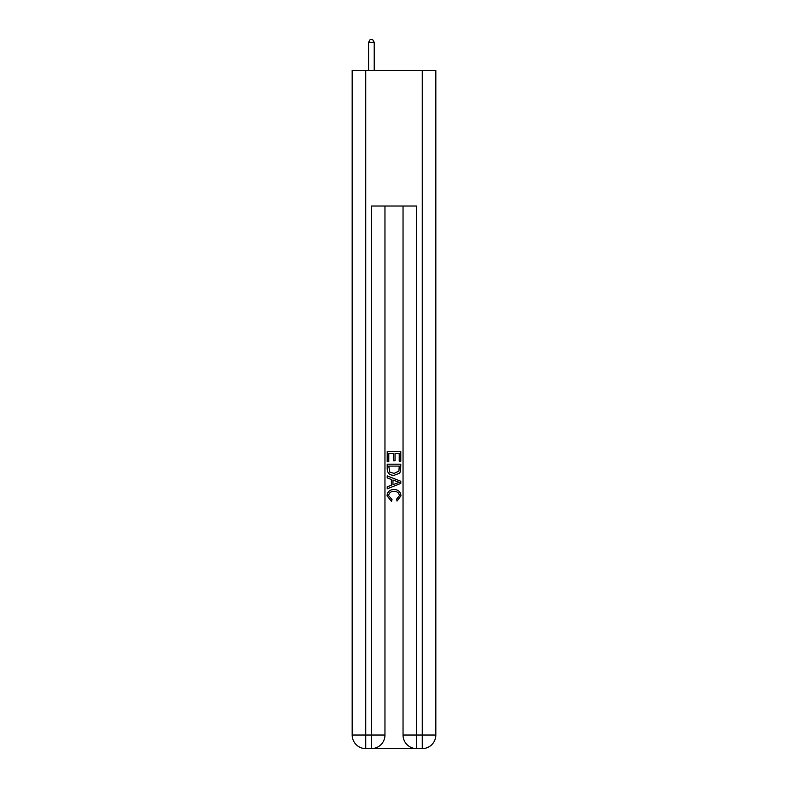 <?xml version="1.0" encoding="UTF-8"?>
<svg xmlns="http://www.w3.org/2000/svg" width="788" height="788" viewBox="0 0 788 788"><rect width="100%" height="100%" fill="white"/><g stroke="black" fill="none" stroke-linecap="round" stroke-linejoin="round"><path stroke-width="1.18" d="M372.409 748.6L415.591 748.6M365.74 70.368L365.74 735.037L352.177 735.037L352.177 70.368L435.823 70.368L435.823 735.037L422.26 735.037L422.26 70.368M416.606 748.6L416.606 735.037L403.042 735.037A13.563 13.563 0 0 0 416.606 748.6L422.26 748.6L422.26 735.037L416.606 735.037L416.606 206.023L371.394 206.023L371.394 735.037L365.74 735.037L365.74 748.6L371.394 748.6A13.563 13.563 0 0 0 384.958 735.037L371.394 735.037L371.394 748.6M384.958 206.023L384.958 735.037M403.042 735.037L403.042 206.023M422.26 748.6A13.563 13.563 0 0 0 435.823 735.037M352.177 735.037A13.563 13.563 0 0 0 365.74 748.6M387.213 461.571L387.213 451.662L400.787 451.662L400.787 461.226L399.221 461.226L399.221 453.573L395.044 453.573L395.044 460.704L393.478 460.704L393.478 453.573L388.779 453.573L388.779 461.571L387.213 461.571M387.213 469.037L387.213 464.181L400.787 464.181L400.59 471.214L399.614 473.184L394.069 475.312C389.735 475.331 387.45 473.233 387.213 469.037M388.779 466.092L389.745 472.091L394.099 473.401L398.935 471.086L399.221 466.092L388.779 466.092M387.213 477.922L387.213 475.883L400.787 481.271L400.787 483.428L387.213 488.816L387.213 486.787L391.39 485.241L391.39 479.459L387.213 477.922M396.709 481.429L392.956 480.04L392.956 484.669L399.221 482.354L396.709 481.429M388.612 495.682L392.01 499.484L391.557 501.395L387.046 495.859C387.41 491.692 389.764 489.594 394.099 489.565C398.265 489.663 400.55 491.742 400.954 495.819L397.014 501.05L396.6 499.129L399.388 495.731C398.994 492.796 397.231 491.377 394.108 491.485C390.937 491.318 389.105 492.717 388.612 495.682M374.221 70.368L374.221 42.335L368.567 42.335L368.567 70.368M368.567 42.335L370.261 39.4L372.527 39.4L374.221 42.335"/></g></svg>
